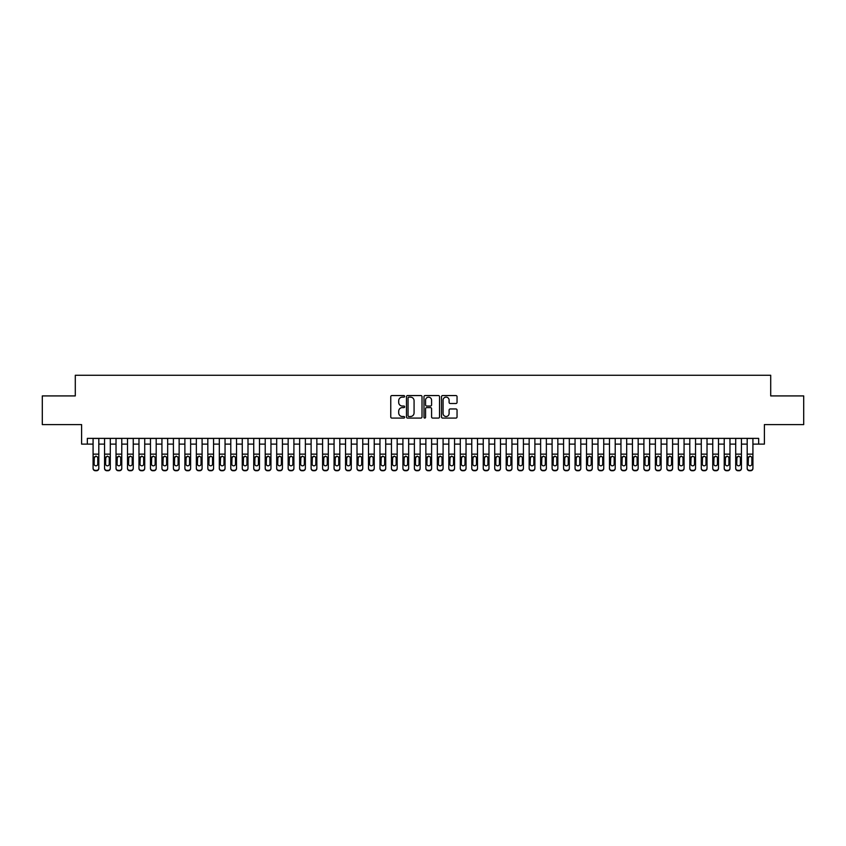 <?xml version="1.0" encoding="UTF-8"?>
<svg xmlns="http://www.w3.org/2000/svg" width="846" height="846" viewBox="0 0 846 846"><rect width="100%" height="100%" fill="white"/><g stroke="black" fill="none" stroke-linecap="round" stroke-linejoin="round"><path stroke-width="1.27" d="M404.642 396.34A0.793 0.793 0 0 0 403.849 395.558L391.888 395.558A1.132 1.132 0 0 0 390.757 396.679L390.757 416.962A1.132 1.132 0 0 0 391.888 418.083L403.849 418.083A0.793 0.793 0 0 0 404.642 417.3A0.793 0.793 0 0 0 403.849 416.507L402.305 416.507A3.606 3.606 0 0 1 398.699 412.901L398.699 411.209A3.606 3.606 0 0 1 402.305 407.603L403.849 407.603A0.793 0.793 0 0 0 404.642 406.82A0.793 0.793 0 0 0 403.849 406.027L402.305 406.027A3.606 3.606 0 0 1 398.699 402.432L398.699 400.74A3.606 3.606 0 0 1 402.305 397.134L403.849 397.134A0.793 0.793 0 0 0 404.642 396.34M455.92 403.5A1.132 1.132 0 0 0 457.041 402.368L457.041 396.679A1.132 1.132 0 0 0 455.92 395.558L442.627 395.558A1.132 1.132 0 0 0 441.506 396.679L441.506 416.962A1.132 1.132 0 0 0 442.627 418.083L455.92 418.083A1.132 1.132 0 0 0 457.041 416.962L457.041 410.088A1.132 1.132 0 0 0 455.92 408.956L450.231 408.956A1.132 1.132 0 0 0 449.099 410.088L449.099 413.493A3.014 3.014 0 0 1 446.096 416.507A3.014 3.014 0 0 1 443.082 413.493L443.082 400.147A3.014 3.014 0 0 1 446.096 397.134A3.014 3.014 0 0 1 449.099 400.147L449.099 402.368A1.132 1.132 0 0 0 450.231 403.5L455.92 403.5M87.339 444.118L87.339 438.376L758.661 438.376L758.661 444.118L764.393 444.118L764.393 424.607L803.7 424.607L803.7 395.917L770.706 395.917L770.706 375.264L75.294 375.264L75.294 395.917L42.3 395.917L42.3 424.607L81.607 424.607L81.607 444.118L93.081 444.118M422.017 396.679A1.132 1.132 0 0 0 420.885 395.558L407.592 395.558A1.132 1.132 0 0 0 406.471 396.679L406.471 416.962A1.132 1.132 0 0 0 407.592 418.083L420.885 418.083A1.132 1.132 0 0 0 422.017 416.962L422.017 396.679M425.115 395.558L438.408 395.558A1.132 1.132 0 0 1 439.529 396.679L439.529 416.962A1.132 1.132 0 0 1 438.408 418.083L432.718 418.083A1.132 1.132 0 0 1 431.587 416.962L431.587 408.734A1.132 1.132 0 0 0 430.466 407.603L426.691 407.603A1.132 1.132 0 0 0 425.559 408.734L425.559 417.3A0.793 0.793 0 0 1 424.777 418.083A0.793 0.793 0 0 1 423.983 417.3L423.983 396.679A1.132 1.132 0 0 1 425.115 395.558M98.813 444.118L104.555 444.118M110.297 444.118L116.029 444.118M121.771 444.118L127.503 444.118M133.245 444.118L138.977 444.118M144.719 444.118L150.461 444.118M156.193 444.118L161.935 444.118M167.667 444.118L173.409 444.118M179.141 444.118L184.883 444.118M190.625 444.118L196.357 444.118M202.099 444.118L207.83 444.118M213.573 444.118L219.315 444.118M225.047 444.118L230.789 444.118M236.52 444.118L242.263 444.118M247.994 444.118L253.737 444.118M259.479 444.118L265.21 444.118M270.953 444.118L276.684 444.118M282.427 444.118L288.158 444.118M293.9 444.118L299.643 444.118M305.374 444.118L311.117 444.118M316.848 444.118L322.59 444.118M328.322 444.118L334.064 444.118M339.806 444.118L345.538 444.118M351.28 444.118L357.012 444.118M362.754 444.118L368.496 444.118M374.228 444.118L379.97 444.118M385.702 444.118L391.444 444.118M397.176 444.118L402.918 444.118M408.66 444.118L414.392 444.118M420.134 444.118L425.866 444.118M431.608 444.118L437.34 444.118M443.082 444.118L448.824 444.118M454.556 444.118L460.298 444.118M466.03 444.118L471.772 444.118M477.504 444.118L483.246 444.118M488.988 444.118L494.72 444.118M500.462 444.118L506.194 444.118M511.936 444.118L517.678 444.118M523.41 444.118L529.152 444.118M534.884 444.118L540.626 444.118M546.357 444.118L552.1 444.118M557.842 444.118L563.573 444.118M569.316 444.118L575.047 444.118M580.79 444.118L586.521 444.118M592.263 444.118L598.006 444.118M603.737 444.118L609.48 444.118M615.211 444.118L620.953 444.118M626.685 444.118L632.427 444.118M638.17 444.118L643.901 444.118M649.643 444.118L655.375 444.118M661.117 444.118L666.86 444.118M672.591 444.118L678.333 444.118M684.065 444.118L689.807 444.118M695.539 444.118L701.281 444.118M707.023 444.118L712.755 444.118M718.497 444.118L724.229 444.118M729.971 444.118L735.703 444.118M741.445 444.118L747.187 444.118M752.919 444.118L758.661 444.118M408.84 397.134A0.793 0.793 0 0 0 408.047 397.916L408.047 415.714A0.793 0.793 0 0 0 408.84 416.507L410.469 416.507A3.606 3.606 0 0 0 414.075 412.901L414.075 400.74A3.606 3.606 0 0 0 410.469 397.134L408.84 397.134M431.587 400.2A3.014 3.014 0 0 0 428.573 397.186A3.014 3.014 0 0 0 425.559 400.2L425.559 404.906A1.132 1.132 0 0 0 426.691 406.027L430.466 406.027A1.132 1.132 0 0 0 431.587 404.906L431.587 400.2M93.081 457.475L93.081 468.102A2.295 2.274 -0 0 0 95.376 470.376L96.518 470.376A2.295 2.274 -0 0 0 98.813 468.102L98.813 468.462A2.295 2.274 180 0 1 96.518 470.736L96.518 470.376M97.787 463.999L97.787 457.961L97.787 463.999A1.84 1.819 180 0 1 95.947 465.829A1.84 1.819 180 0 0 97.787 463.999M94.107 464.359L94.107 463.999A1.84 1.819 180 0 0 95.947 465.829M94.107 463.999L94.318 457.115L95.947 456.11L97.576 457.115L95.947 456.11L94.107 457.813M98.813 438.376L98.813 468.102M93.081 438.376L93.081 468.462A2.295 2.274 180 0 0 95.376 470.736L96.518 470.736M98.813 457.115L97.576 457.115L97.787 457.961M104.555 457.475L104.555 468.102A2.295 2.274 0 0 0 106.85 470.376L108.002 470.376A2.295 2.274 0 0 0 110.297 468.102L110.297 468.462A2.295 2.274 180 0 1 108.002 470.736L108.002 470.376M109.261 463.999L109.261 457.961L109.261 463.999A1.84 1.819 180 0 1 107.421 465.829A1.84 1.819 180 0 0 109.261 463.999M105.591 464.359L105.591 463.999A1.84 1.819 180 0 0 107.421 465.829M105.591 463.999L105.792 457.115L107.421 456.11L109.06 457.115L107.421 456.11L105.591 457.813M116.029 457.475L116.029 468.102A2.295 2.274 0 0 0 118.324 470.376L119.476 470.376A2.295 2.274 0 0 0 121.771 468.102L121.771 468.462A2.295 2.274 180 0 1 119.476 470.736L119.476 470.376M120.735 463.999L120.735 457.961L120.735 463.999A1.84 1.819 180 0 1 118.895 465.829A1.84 1.819 180 0 0 120.735 463.999M117.065 464.359L117.065 463.999A1.84 1.819 180 0 0 118.895 465.829M117.065 463.999L117.266 457.115L118.895 456.11L120.534 457.115L118.895 456.11L117.065 457.813M127.503 457.475L127.503 468.102A2.295 2.274 0 0 0 129.798 470.376L130.95 470.376A2.295 2.274 0 0 0 133.245 468.102L133.245 468.462A2.295 2.274 180 0 1 130.95 470.736L130.95 470.376M132.209 463.999L132.209 457.961L132.209 463.999A1.84 1.819 180 0 1 130.379 465.829A1.84 1.819 180 0 0 132.209 463.999M128.539 464.359L128.539 463.999A1.84 1.819 180 0 0 130.379 465.829M128.539 463.999L128.74 457.115L130.379 456.11L132.008 457.115L130.379 456.11L128.539 457.813M138.977 457.475L138.977 468.102A2.295 2.274 0 0 0 141.271 470.376L142.424 470.376A2.295 2.274 0 0 0 144.719 468.102L144.719 468.462A2.295 2.274 180 0 1 142.424 470.736L142.424 470.376M143.683 463.999L143.683 457.961L143.683 463.999A1.84 1.819 180 0 1 141.853 465.829A1.84 1.819 180 0 0 143.683 463.999M140.013 464.359L140.013 463.999A1.84 1.819 180 0 0 141.853 465.829M140.013 463.999L140.214 457.115L141.853 456.11L143.482 457.115L141.853 456.11L140.013 457.813M110.297 438.376L110.297 468.462M104.555 438.376L104.555 468.462A2.295 2.274 180 0 0 106.85 470.736L108.002 470.736M110.297 457.115L109.06 457.115L109.261 457.961M121.771 438.376L121.771 468.462M116.029 438.376L116.029 468.462A2.295 2.274 180 0 0 118.324 470.736L119.476 470.736M121.771 457.115L120.534 457.115L120.735 457.961M133.245 438.376L133.245 468.462M127.503 438.376L127.503 468.462A2.295 2.274 180 0 0 129.798 470.736L130.95 470.736M133.245 457.115L132.008 457.115L132.209 457.961M144.719 438.376L144.719 468.462M138.977 438.376L138.977 468.462A2.295 2.274 180 0 0 141.271 470.736L142.424 470.736M144.719 457.115L143.482 457.115L143.683 457.961M150.461 457.475L150.461 468.102A2.295 2.274 0 0 0 152.756 470.376L153.898 470.376A2.295 2.274 0 0 0 156.193 468.102L156.193 468.462A2.295 2.274 180 0 1 153.898 470.736L153.898 470.376M155.156 463.999L155.156 457.961L155.156 463.999A1.84 1.819 180 0 1 153.327 465.829A1.84 1.819 180 0 0 155.156 463.999M151.487 464.359L151.487 463.999A1.84 1.819 180 0 0 153.327 465.829M151.487 463.999L151.688 457.115L153.327 456.11L154.955 457.115L153.327 456.11L151.487 457.813M156.193 438.376L156.193 468.462M150.461 438.376L150.461 468.462A2.295 2.274 180 0 0 152.756 470.736L153.898 470.736M156.193 457.115L154.955 457.115L155.156 457.961M161.935 457.475L161.935 468.102A2.295 2.274 0 0 0 164.23 470.376L165.372 470.376A2.295 2.274 0 0 0 167.667 468.102L167.667 468.462A2.295 2.274 180 0 1 165.372 470.736L165.372 470.376M166.641 463.999L166.641 457.961L166.641 463.999A1.84 1.819 180 0 1 164.801 465.829A1.84 1.819 180 0 0 166.641 463.999M162.961 464.359L162.961 463.999A1.84 1.819 180 0 0 164.801 465.829M162.961 463.999L163.172 457.115L164.801 456.11L166.429 457.115L164.801 456.11L162.961 457.813M167.667 438.376L167.667 468.462M161.935 438.376L161.935 468.462A2.295 2.274 180 0 0 164.23 470.736L165.372 470.736M167.667 457.115L166.429 457.115L166.641 457.961M173.409 457.475L173.409 468.102A2.295 2.274 0 0 0 175.704 470.376L176.846 470.376A2.295 2.274 0 0 0 179.141 468.102L179.141 468.462A2.295 2.274 180 0 1 176.846 470.736L176.846 470.376M178.115 463.999L178.115 457.961L178.115 463.999A1.84 1.819 180 0 1 176.275 465.829A1.84 1.819 180 0 0 178.115 463.999M174.445 464.359L174.445 463.999A1.84 1.819 180 0 0 176.275 465.829M174.445 463.999L174.646 457.115L176.275 456.11L177.914 457.115L176.275 456.11L174.445 457.813M179.141 438.376L179.141 468.462M173.409 438.376L173.409 468.462A2.295 2.274 180 0 0 175.704 470.736L176.846 470.736M179.141 457.115L177.914 457.115L178.115 457.961M184.883 457.475L184.883 468.102A2.295 2.274 0 0 0 187.178 470.376L188.33 470.376A2.295 2.274 0 0 0 190.625 468.102L190.625 468.462A2.295 2.274 180 0 1 188.33 470.736L188.33 470.376M189.589 463.999L189.589 457.961L189.589 463.999A1.84 1.819 180 0 1 187.749 465.829A1.84 1.819 180 0 0 189.589 463.999M185.919 464.359L185.919 463.999A1.84 1.819 180 0 0 187.749 465.829M185.919 463.999L186.12 457.115L187.749 456.11L189.388 457.115L187.749 456.11L185.919 457.813M190.625 438.376L190.625 468.462M184.883 438.376L184.883 468.462A2.295 2.274 180 0 0 187.178 470.736L188.33 470.736M190.625 457.115L189.388 457.115L189.589 457.961M196.357 457.475L196.357 468.102A2.295 2.274 0 0 0 198.651 470.376L199.804 470.376A2.295 2.274 0 0 0 202.099 468.102L202.099 468.462A2.295 2.274 180 0 1 199.804 470.736L199.804 470.376M201.062 463.999L201.062 457.961L201.062 463.999A1.84 1.819 180 0 1 199.222 465.829A1.84 1.819 180 0 0 201.062 463.999M197.393 464.359L197.393 463.999A1.84 1.819 180 0 0 199.222 465.829M197.393 463.999L197.594 457.115L199.222 456.11L200.862 457.115L199.222 456.11L197.393 457.813M207.83 457.475L207.83 468.102A2.295 2.274 0 0 0 210.125 470.376L211.278 470.376A2.295 2.274 0 0 0 213.573 468.102L213.573 468.462A2.295 2.274 180 0 1 211.278 470.736L211.278 470.376M212.536 463.999L212.536 457.961L212.536 463.999A1.84 1.819 180 0 1 210.707 465.829A1.84 1.819 180 0 0 212.536 463.999M208.867 464.359L208.867 463.999A1.84 1.819 180 0 0 210.707 465.829M208.867 463.999L209.068 457.115L210.707 456.11L212.335 457.115L210.707 456.11L208.867 457.813M219.315 457.475L219.315 468.102A2.295 2.274 0 0 0 221.61 470.376L222.752 470.376A2.295 2.274 0 0 0 225.047 468.102L225.047 468.462A2.295 2.274 180 0 1 222.752 470.736L222.752 470.376M224.01 463.999L224.01 457.961L224.01 463.999A1.84 1.819 180 0 1 222.181 465.829A1.84 1.819 180 0 0 224.01 463.999M220.341 464.359L220.341 463.999A1.84 1.819 180 0 0 222.181 465.829M220.341 463.999L220.542 457.115L222.181 456.11L223.809 457.115L222.181 456.11L220.341 457.813M230.789 457.475L230.789 468.102A2.295 2.274 0 0 0 233.084 470.376L234.226 470.376A2.295 2.274 0 0 0 236.52 468.102L236.52 468.462A2.295 2.274 180 0 1 234.226 470.736L234.226 470.376M235.495 463.999L235.495 457.961L235.495 463.999A1.84 1.819 180 0 1 233.655 465.829A1.84 1.819 180 0 0 235.495 463.999M231.815 464.359L231.815 463.999A1.84 1.819 180 0 0 233.655 465.829M231.815 463.999L232.026 457.115L233.655 456.11L235.283 457.115L233.655 456.11L231.815 457.813M242.263 457.475L242.263 468.102A2.295 2.274 0 0 0 244.557 470.376L245.7 470.376A2.295 2.274 0 0 0 247.994 468.102L247.994 468.462A2.295 2.274 180 0 1 245.7 470.736L245.7 470.376M246.969 463.999L246.969 457.961L246.969 463.999A1.84 1.819 180 0 1 245.129 465.829A1.84 1.819 180 0 0 246.969 463.999M243.288 464.359L243.288 463.999A1.84 1.819 180 0 0 245.129 465.829M243.288 463.999L243.5 457.115L245.129 456.11L246.768 457.115L245.129 456.11L243.288 457.813M253.737 457.475L253.737 468.102A2.295 2.274 0 0 0 256.031 470.376L257.184 470.376A2.295 2.274 0 0 0 259.479 468.102L259.479 468.462A2.295 2.274 180 0 1 257.184 470.736L257.184 470.376M258.442 463.999L258.442 457.961L258.442 463.999A1.84 1.819 180 0 1 256.602 465.829A1.84 1.819 180 0 0 258.442 463.999M254.773 464.359L254.773 463.999A1.84 1.819 180 0 0 256.602 465.829M254.773 463.999L254.974 457.115L256.602 456.11L258.242 457.115L256.602 456.11L254.773 457.813M265.21 457.475L265.21 468.102A2.295 2.274 0 0 0 267.505 470.376L268.658 470.376A2.295 2.274 0 0 0 270.953 468.102L270.953 468.462A2.295 2.274 180 0 1 268.658 470.736L268.658 470.376M269.916 463.999L269.916 457.961L269.916 463.999A1.84 1.819 180 0 1 268.076 465.829A1.84 1.819 180 0 0 269.916 463.999M266.247 464.359L266.247 463.999A1.84 1.819 180 0 0 268.076 465.829M266.247 463.999L266.448 457.115L268.076 456.11L269.715 457.115L268.076 456.11L266.247 457.813M276.684 457.475L276.684 468.102A2.295 2.274 0 0 0 278.979 470.376L280.132 470.376A2.295 2.274 0 0 0 282.427 468.102L282.427 468.462A2.295 2.274 180 0 1 280.132 470.736L280.132 470.376M281.39 463.999L281.39 457.961L281.39 463.999A1.84 1.819 180 0 1 279.561 465.829A1.84 1.819 180 0 0 281.39 463.999M277.721 464.359L277.721 463.999A1.84 1.819 180 0 0 279.561 465.829M277.721 463.999L277.922 457.115L279.561 456.11L281.189 457.115L279.561 456.11L277.721 457.813M288.158 457.475L288.158 468.102A2.295 2.274 0 0 0 290.453 470.376L291.606 470.376A2.295 2.274 0 0 0 293.9 468.102L293.9 468.462A2.295 2.274 180 0 1 291.606 470.736L291.606 470.376M292.864 463.999L292.864 457.961L292.864 463.999A1.84 1.819 180 0 1 291.035 465.829A1.84 1.819 180 0 0 292.864 463.999M289.195 464.359L289.195 463.999A1.84 1.819 180 0 0 291.035 465.829M289.195 463.999L289.395 457.115L291.035 456.11L292.663 457.115L291.035 456.11L289.195 457.813M299.643 457.475L299.643 468.102A2.295 2.274 0 0 0 301.937 470.376L303.08 470.376A2.295 2.274 0 0 0 305.374 468.102L305.374 468.462A2.295 2.274 180 0 1 303.08 470.736L303.08 470.376M304.349 463.999L304.349 457.961L304.349 463.999A1.84 1.819 180 0 1 302.508 465.829A1.84 1.819 180 0 0 304.349 463.999M300.668 464.359L300.668 463.999A1.84 1.819 180 0 0 302.508 465.829M300.668 463.999L300.869 457.115L302.508 456.11L304.137 457.115L302.508 456.11L300.668 457.813M311.117 457.475L311.117 468.102A2.295 2.274 0 0 0 313.411 470.376L314.553 470.376A2.295 2.274 0 0 0 316.848 468.102L316.848 468.462A2.295 2.274 180 0 1 314.553 470.736L314.553 470.376M315.822 463.999L315.822 457.961L315.822 463.999A1.84 1.819 180 0 1 313.982 465.829A1.84 1.819 180 0 0 315.822 463.999M312.142 464.359L312.142 463.999A1.84 1.819 180 0 0 313.982 465.829M312.142 463.999L312.354 457.115L313.982 456.11L315.611 457.115L313.982 456.11L312.142 457.813M322.59 457.475L322.59 468.102A2.295 2.274 0 0 0 324.885 470.376L326.027 470.376A2.295 2.274 0 0 0 328.322 468.102L328.322 468.462A2.295 2.274 180 0 1 326.027 470.736L326.027 470.376M327.296 463.999L327.296 457.961L327.296 463.999A1.84 1.819 180 0 1 325.456 465.829A1.84 1.819 180 0 0 327.296 463.999M323.627 464.359L323.627 463.999A1.84 1.819 180 0 0 325.456 465.829M323.627 463.999L323.828 457.115L325.456 456.11L327.095 457.115L325.456 456.11L323.627 457.813M202.099 438.376L202.099 468.462M196.357 438.376L196.357 468.462A2.295 2.274 180 0 0 198.651 470.736L199.804 470.736M202.099 457.115L200.862 457.115L201.062 457.961M213.573 438.376L213.573 468.462M207.83 438.376L207.83 468.462A2.295 2.274 180 0 0 210.125 470.736L211.278 470.736M213.573 457.115L212.335 457.115L212.536 457.961M225.047 438.376L225.047 468.462M219.315 438.376L219.315 468.462A2.295 2.274 180 0 0 221.61 470.736L222.752 470.736M225.047 457.115L223.809 457.115L224.01 457.961M236.52 438.376L236.52 468.462M230.789 438.376L230.789 468.462A2.295 2.274 180 0 0 233.084 470.736L234.226 470.736M236.52 457.115L235.283 457.115L235.495 457.961M247.994 438.376L247.994 468.462M242.263 438.376L242.263 468.462A2.295 2.274 180 0 0 244.557 470.736L245.7 470.736M247.994 457.115L246.768 457.115L246.969 457.961M259.479 438.376L259.479 468.462M253.737 438.376L253.737 468.462A2.295 2.274 180 0 0 256.031 470.736L257.184 470.736M259.479 457.115L258.242 457.115L258.442 457.961M270.953 438.376L270.953 468.462M265.21 438.376L265.21 468.462A2.295 2.274 180 0 0 267.505 470.736L268.658 470.736M270.953 457.115L269.715 457.115L269.916 457.961M282.427 438.376L282.427 468.462M276.684 438.376L276.684 468.462A2.295 2.274 180 0 0 278.979 470.736L280.132 470.736M282.427 457.115L281.189 457.115L281.39 457.961M293.9 438.376L293.9 468.462M288.158 438.376L288.158 468.462A2.295 2.274 180 0 0 290.453 470.736L291.606 470.736M293.9 457.115L292.663 457.115L292.864 457.961M305.374 438.376L305.374 468.462M299.643 438.376L299.643 468.462A2.295 2.274 180 0 0 301.937 470.736L303.08 470.736M305.374 457.115L304.137 457.115L304.349 457.961M316.848 438.376L316.848 468.462M311.117 438.376L311.117 468.462A2.295 2.274 180 0 0 313.411 470.736L314.553 470.736M316.848 457.115L315.611 457.115L315.822 457.961M328.322 438.376L328.322 468.462M322.59 438.376L322.59 468.462A2.295 2.274 180 0 0 324.885 470.736L326.027 470.736M328.322 457.115L327.095 457.115L327.296 457.961M334.064 457.475L334.064 468.102A2.295 2.274 0 0 0 336.359 470.376L337.512 470.376A2.295 2.274 0 0 0 339.806 468.102L339.806 468.462A2.295 2.274 180 0 1 337.512 470.736L337.512 470.376M338.77 463.999L338.77 457.961L338.77 463.999A1.84 1.819 180 0 1 336.93 465.829A1.84 1.819 180 0 0 338.77 463.999M335.101 464.359L335.101 463.999A1.84 1.819 180 0 0 336.93 465.829M335.101 463.999L335.302 457.115L336.93 456.11L338.569 457.115L336.93 456.11L335.101 457.813M345.538 457.475L345.538 468.102A2.295 2.274 0 0 0 347.833 470.376L348.986 470.376A2.295 2.274 0 0 0 351.28 468.102L351.28 468.462A2.295 2.274 180 0 1 348.986 470.736L348.986 470.376M350.244 463.999L350.244 457.961L350.244 463.999A1.84 1.819 180 0 1 348.404 465.829A1.84 1.819 180 0 0 350.244 463.999M346.574 464.359L346.574 463.999A1.84 1.819 180 0 0 348.404 465.829M346.574 463.999L346.775 457.115L348.404 456.11L350.043 457.115L348.404 456.11L346.574 457.813M357.012 457.475L357.012 468.102A2.295 2.274 0 0 0 359.307 470.376L360.459 470.376A2.295 2.274 0 0 0 362.754 468.102L362.754 468.462A2.295 2.274 180 0 1 360.459 470.736L360.459 470.376M361.718 463.999L361.718 457.961L361.718 463.999A1.84 1.819 180 0 1 359.888 465.829A1.84 1.819 180 0 0 361.718 463.999M358.048 464.359L358.048 463.999A1.84 1.819 180 0 0 359.888 465.829M358.048 463.999L358.249 457.115L359.888 456.11L361.517 457.115L359.888 456.11L358.048 457.813M368.496 457.475L368.496 468.102A2.295 2.274 0 0 0 370.791 470.376L371.933 470.376A2.295 2.274 0 0 0 374.228 468.102L374.228 468.462A2.295 2.274 180 0 1 371.933 470.736L371.933 470.376M373.192 463.999L373.192 457.961L373.192 463.999A1.84 1.819 180 0 1 371.362 465.829A1.84 1.819 180 0 0 373.192 463.999M369.522 464.359L369.522 463.999A1.84 1.819 180 0 0 371.362 465.829M369.522 463.999L369.723 457.115L371.362 456.11L372.991 457.115L371.362 456.11L369.522 457.813M339.806 438.376L339.806 468.462M334.064 438.376L334.064 468.462A2.295 2.274 180 0 0 336.359 470.736L337.512 470.736M339.806 457.115L338.569 457.115L338.77 457.961M351.28 438.376L351.28 468.462M345.538 438.376L345.538 468.462A2.295 2.274 180 0 0 347.833 470.736L348.986 470.736M351.28 457.115L350.043 457.115L350.244 457.961M362.754 438.376L362.754 468.462M357.012 438.376L357.012 468.462A2.295 2.274 180 0 0 359.307 470.736L360.459 470.736M362.754 457.115L361.517 457.115L361.718 457.961M374.228 438.376L374.228 468.462M368.496 438.376L368.496 468.462A2.295 2.274 180 0 0 370.791 470.736L371.933 470.736M374.228 457.115L372.991 457.115L373.192 457.961M379.97 457.475L379.97 468.102A2.295 2.274 0 0 0 382.265 470.376L383.407 470.376A2.295 2.274 0 0 0 385.702 468.102L385.702 468.462A2.295 2.274 180 0 1 383.407 470.736L383.407 470.376M384.676 463.999L384.676 457.961L384.676 463.999A1.84 1.819 180 0 1 382.836 465.829A1.84 1.819 180 0 0 384.676 463.999M380.996 464.359L380.996 463.999A1.84 1.819 180 0 0 382.836 465.829M380.996 463.999L381.208 457.115L382.836 456.11L384.465 457.115L382.836 456.11L380.996 457.813M385.702 438.376L385.702 468.462M379.97 438.376L379.97 468.462A2.295 2.274 180 0 0 382.265 470.736L383.407 470.736M385.702 457.115L384.465 457.115L384.676 457.961M391.444 457.475L391.444 468.102A2.295 2.274 0 0 0 393.739 470.376L394.881 470.376A2.295 2.274 0 0 0 397.176 468.102L397.176 468.462A2.295 2.274 180 0 1 394.881 470.736L394.881 470.376M396.15 463.999L396.15 457.961L396.15 463.999A1.84 1.819 180 0 1 394.31 465.829A1.84 1.819 180 0 0 396.15 463.999M392.47 464.359L392.47 463.999A1.84 1.819 180 0 0 394.31 465.829M392.47 463.999L392.681 457.115L394.31 456.11L395.949 457.115L394.31 456.11L392.47 457.813M397.176 438.376L397.176 468.462M391.444 438.376L391.444 468.462A2.295 2.274 180 0 0 393.739 470.736L394.881 470.736M397.176 457.115L395.949 457.115L396.15 457.961M402.918 457.475L402.918 468.102A2.295 2.274 0 0 0 405.213 470.376L406.366 470.376A2.295 2.274 0 0 0 408.66 468.102L408.66 468.462A2.295 2.274 180 0 1 406.366 470.736L406.366 470.376M407.624 463.999L407.624 457.961L407.624 463.999A1.84 1.819 180 0 1 405.784 465.829A1.84 1.819 180 0 0 407.624 463.999M403.954 464.359L403.954 463.999A1.84 1.819 180 0 0 405.784 465.829M403.954 463.999L404.155 457.115L405.784 456.11L407.423 457.115L405.784 456.11L403.954 457.813M408.66 438.376L408.66 468.462M402.918 438.376L402.918 468.462A2.295 2.274 180 0 0 405.213 470.736L406.366 470.736M408.66 457.115L407.423 457.115L407.624 457.961M414.392 457.475L414.392 468.102A2.295 2.274 0 0 0 416.687 470.376L417.839 470.376A2.295 2.274 0 0 0 420.134 468.102L420.134 468.462A2.295 2.274 180 0 1 417.839 470.736L417.839 470.376M419.098 463.999L419.098 457.961L419.098 463.999A1.84 1.819 180 0 1 417.258 465.829A1.84 1.819 180 0 0 419.098 463.999M415.428 464.359L415.428 463.999A1.84 1.819 180 0 0 417.258 465.829M415.428 463.999L415.629 457.115L417.258 456.11L418.897 457.115L417.258 456.11L415.428 457.813M420.134 438.376L420.134 468.462M414.392 438.376L414.392 468.462A2.295 2.274 180 0 0 416.687 470.736L417.839 470.736M420.134 457.115L418.897 457.115L419.098 457.961M425.866 457.475L425.866 468.102A2.295 2.274 0 0 0 428.161 470.376L429.313 470.376A2.295 2.274 0 0 0 431.608 468.102L431.608 468.462A2.295 2.274 180 0 1 429.313 470.736L429.313 470.376M430.572 463.999L430.572 457.961L430.572 463.999A1.84 1.819 180 0 1 428.742 465.829A1.84 1.819 180 0 0 430.572 463.999M426.902 464.359L426.902 463.999A1.84 1.819 180 0 0 428.742 465.829M426.902 463.999L427.103 457.115L428.742 456.11L430.371 457.115L428.742 456.11L426.902 457.813M431.608 438.376L431.608 468.462M425.866 438.376L425.866 468.462A2.295 2.274 180 0 0 428.161 470.736L429.313 470.736M431.608 457.115L430.371 457.115L430.572 457.961M437.34 457.475L437.34 468.102A2.295 2.274 0 0 0 439.634 470.376L440.787 470.376A2.295 2.274 0 0 0 443.082 468.102L443.082 468.462A2.295 2.274 180 0 1 440.787 470.736L440.787 470.376M442.046 463.999L442.046 457.961L442.046 463.999A1.84 1.819 180 0 1 440.216 465.829A1.84 1.819 180 0 0 442.046 463.999M438.376 464.359L438.376 463.999A1.84 1.819 180 0 0 440.216 465.829M438.376 463.999L438.577 457.115L440.216 456.11L441.845 457.115L440.216 456.11L438.376 457.813M443.082 438.376L443.082 468.462M437.34 438.376L437.34 468.462A2.295 2.274 180 0 0 439.634 470.736L440.787 470.736M443.082 457.115L441.845 457.115L442.046 457.961M448.824 457.475L448.824 468.102A2.295 2.274 0 0 0 451.119 470.376L452.261 470.376A2.295 2.274 0 0 0 454.556 468.102L454.556 468.462A2.295 2.274 180 0 1 452.261 470.736L452.261 470.376M453.53 463.999L453.53 457.961L453.53 463.999A1.84 1.819 180 0 1 451.69 465.829A1.84 1.819 180 0 0 453.53 463.999M449.85 464.359L449.85 463.999A1.84 1.819 180 0 0 451.69 465.829M449.85 463.999L450.051 457.115L451.69 456.11L453.319 457.115L451.69 456.11L449.85 457.813M454.556 438.376L454.556 468.462M448.824 438.376L448.824 468.462A2.295 2.274 180 0 0 451.119 470.736L452.261 470.736M454.556 457.115L453.319 457.115L453.53 457.961M460.298 457.475L460.298 468.102A2.295 2.274 0 0 0 462.593 470.376L463.735 470.376A2.295 2.274 0 0 0 466.03 468.102L466.03 468.462A2.295 2.274 180 0 1 463.735 470.736L463.735 470.376M465.004 463.999L465.004 457.961L465.004 463.999A1.84 1.819 180 0 1 463.164 465.829A1.84 1.819 180 0 0 465.004 463.999M461.324 464.359L461.324 463.999A1.84 1.819 180 0 0 463.164 465.829M461.324 463.999L461.535 457.115L463.164 456.11L464.792 457.115L463.164 456.11L461.324 457.813M466.03 438.376L466.03 468.462M460.298 438.376L460.298 468.462A2.295 2.274 180 0 0 462.593 470.736L463.735 470.736M466.03 457.115L464.792 457.115L465.004 457.961M471.772 457.475L471.772 468.102A2.295 2.274 0 0 0 474.067 470.376L475.209 470.376A2.295 2.274 0 0 0 477.504 468.102L477.504 468.462A2.295 2.274 180 0 1 475.209 470.736L475.209 470.376M476.478 463.999L476.478 457.961L476.478 463.999A1.84 1.819 180 0 1 474.638 465.829A1.84 1.819 180 0 0 476.478 463.999M472.808 464.359L472.808 463.999A1.84 1.819 180 0 0 474.638 465.829M472.808 463.999L473.009 457.115L474.638 456.11L476.277 457.115L474.638 456.11L472.808 457.813M477.504 438.376L477.504 468.462M471.772 438.376L471.772 468.462A2.295 2.274 180 0 0 474.067 470.736L475.209 470.736M477.504 457.115L476.277 457.115L476.478 457.961M483.246 457.475L483.246 468.102A2.295 2.274 0 0 0 485.541 470.376L486.693 470.376A2.295 2.274 0 0 0 488.988 468.102L488.988 468.462A2.295 2.274 180 0 1 486.693 470.736L486.693 470.376M487.952 463.999L487.952 457.961L487.952 463.999A1.84 1.819 180 0 1 486.112 465.829A1.84 1.819 180 0 0 487.952 463.999M484.282 464.359L484.282 463.999A1.84 1.819 180 0 0 486.112 465.829M484.282 463.999L484.483 457.115L486.112 456.11L487.751 457.115L486.112 456.11L484.282 457.813M488.988 438.376L488.988 468.462M483.246 438.376L483.246 468.462A2.295 2.274 180 0 0 485.541 470.736L486.693 470.736M488.988 457.115L487.751 457.115L487.952 457.961M494.72 457.475L494.72 468.102A2.295 2.274 0 0 0 497.014 470.376L498.167 470.376A2.295 2.274 0 0 0 500.462 468.102L500.462 468.462A2.295 2.274 180 0 1 498.167 470.736L498.167 470.376M499.426 463.999L499.426 457.961L499.426 463.999A1.84 1.819 180 0 1 497.596 465.829A1.84 1.819 180 0 0 499.426 463.999M495.756 464.359L495.756 463.999A1.84 1.819 180 0 0 497.596 465.829M495.756 463.999L495.957 457.115L497.596 456.11L499.225 457.115L497.596 456.11L495.756 457.813M500.462 438.376L500.462 468.462M494.72 438.376L494.72 468.462A2.295 2.274 180 0 0 497.014 470.736L498.167 470.736M500.462 457.115L499.225 457.115L499.426 457.961M506.194 457.475L506.194 468.102A2.295 2.274 0 0 0 508.488 470.376L509.641 470.376A2.295 2.274 0 0 0 511.936 468.102L511.936 468.462A2.295 2.274 180 0 1 509.641 470.736L509.641 470.376M510.899 463.999L510.899 457.961L510.899 463.999A1.84 1.819 180 0 1 509.07 465.829A1.84 1.819 180 0 0 510.899 463.999M507.23 464.359L507.23 463.999A1.84 1.819 180 0 0 509.07 465.829M507.23 463.999L507.431 457.115L509.07 456.11L510.698 457.115L509.07 456.11L507.23 457.813M511.936 438.376L511.936 468.462M506.194 438.376L506.194 468.462A2.295 2.274 180 0 0 508.488 470.736L509.641 470.736M511.936 457.115L510.698 457.115L510.899 457.961M517.678 457.475L517.678 468.102A2.295 2.274 0 0 0 519.973 470.376L521.115 470.376A2.295 2.274 0 0 0 523.41 468.102L523.41 468.462A2.295 2.274 180 0 1 521.115 470.736L521.115 470.376M522.373 463.999L522.373 457.961L522.373 463.999A1.84 1.819 180 0 1 520.544 465.829A1.84 1.819 180 0 0 522.373 463.999M518.704 464.359L518.704 463.999A1.84 1.819 180 0 0 520.544 465.829M518.704 463.999L518.905 457.115L520.544 456.11L522.172 457.115L520.544 456.11L518.704 457.813M523.41 438.376L523.41 468.462M517.678 438.376L517.678 468.462A2.295 2.274 180 0 0 519.973 470.736L521.115 470.736M523.41 457.115L522.172 457.115L522.373 457.961M529.152 457.475L529.152 468.102A2.295 2.274 0 0 0 531.447 470.376L532.589 470.376A2.295 2.274 0 0 0 534.884 468.102L534.884 468.462A2.295 2.274 180 0 1 532.589 470.736L532.589 470.376M533.858 463.999L533.858 457.961L533.858 463.999A1.84 1.819 180 0 1 532.018 465.829A1.84 1.819 180 0 0 533.858 463.999M530.178 464.359L530.178 463.999A1.84 1.819 180 0 0 532.018 465.829M530.178 463.999L530.389 457.115L532.018 456.11L533.646 457.115L532.018 456.11L530.178 457.813M534.884 438.376L534.884 468.462M529.152 438.376L529.152 468.462A2.295 2.274 180 0 0 531.447 470.736L532.589 470.736M534.884 457.115L533.646 457.115L533.858 457.961M540.626 457.475L540.626 468.102A2.295 2.274 0 0 0 542.921 470.376L544.063 470.376A2.295 2.274 0 0 0 546.357 468.102L546.357 468.462A2.295 2.274 180 0 1 544.063 470.736L544.063 470.376M545.332 463.999L545.332 457.961L545.332 463.999A1.84 1.819 180 0 1 543.492 465.829A1.84 1.819 180 0 0 545.332 463.999M541.652 464.359L541.652 463.999A1.84 1.819 180 0 0 543.492 465.829M541.652 463.999L541.863 457.115L543.492 456.11L545.131 457.115L543.492 456.11L541.652 457.813M546.357 438.376L546.357 468.462M540.626 438.376L540.626 468.462A2.295 2.274 180 0 0 542.921 470.736L544.063 470.736M546.357 457.115L545.131 457.115L545.332 457.961M552.1 457.475L552.1 468.102A2.295 2.274 0 0 0 554.394 470.376L555.547 470.376A2.295 2.274 0 0 0 557.842 468.102L557.842 468.462A2.295 2.274 180 0 1 555.547 470.736L555.547 470.376M556.805 463.999L556.805 457.961L556.805 463.999A1.84 1.819 180 0 1 554.965 465.829A1.84 1.819 180 0 0 556.805 463.999M553.136 464.359L553.136 463.999A1.84 1.819 180 0 0 554.965 465.829M553.136 463.999L553.337 457.115L554.965 456.11L556.605 457.115L554.965 456.11L553.136 457.813M557.842 438.376L557.842 468.462M552.1 438.376L552.1 468.462A2.295 2.274 180 0 0 554.394 470.736L555.547 470.736M557.842 457.115L556.605 457.115L556.805 457.961M563.573 457.475L563.573 468.102A2.295 2.274 0 0 0 565.868 470.376L567.021 470.376A2.295 2.274 0 0 0 569.316 468.102L569.316 468.462A2.295 2.274 180 0 1 567.021 470.736L567.021 470.376M568.279 463.999L568.279 457.961L568.279 463.999A1.84 1.819 180 0 1 566.439 465.829A1.84 1.819 180 0 0 568.279 463.999M564.61 464.359L564.61 463.999A1.84 1.819 180 0 0 566.439 465.829M564.61 463.999L564.811 457.115L566.439 456.11L568.078 457.115L566.439 456.11L564.61 457.813M569.316 438.376L569.316 468.462M563.573 438.376L563.573 468.462A2.295 2.274 180 0 0 565.868 470.736L567.021 470.736M569.316 457.115L568.078 457.115L568.279 457.961M575.047 457.475L575.047 468.102A2.295 2.274 0 0 0 577.342 470.376L578.495 470.376A2.295 2.274 0 0 0 580.79 468.102L580.79 468.462A2.295 2.274 180 0 1 578.495 470.736L578.495 470.376M579.753 463.999L579.753 457.961L579.753 463.999A1.84 1.819 180 0 1 577.924 465.829A1.84 1.819 180 0 0 579.753 463.999M576.084 464.359L576.084 463.999A1.84 1.819 180 0 0 577.924 465.829M576.084 463.999L576.285 457.115L577.924 456.11L579.552 457.115L577.924 456.11L576.084 457.813M580.79 438.376L580.79 468.462M575.047 438.376L575.047 468.462A2.295 2.274 180 0 0 577.342 470.736L578.495 470.736M580.79 457.115L579.552 457.115L579.753 457.961M586.521 457.475L586.521 468.102A2.295 2.274 0 0 0 588.816 470.376L589.969 470.376A2.295 2.274 0 0 0 592.263 468.102L592.263 468.462A2.295 2.274 180 0 1 589.969 470.736L589.969 470.376M591.227 463.999L591.227 457.961L591.227 463.999A1.84 1.819 180 0 1 589.398 465.829A1.84 1.819 180 0 0 591.227 463.999M587.558 464.359L587.558 463.999A1.84 1.819 180 0 0 589.398 465.829M587.558 463.999L587.759 457.115L589.398 456.11L591.026 457.115L589.398 456.11L587.558 457.813M592.263 438.376L592.263 468.462M586.521 438.376L586.521 468.462A2.295 2.274 180 0 0 588.816 470.736L589.969 470.736M592.263 457.115L591.026 457.115L591.227 457.961M598.006 457.475L598.006 468.102A2.295 2.274 0 0 0 600.3 470.376L601.443 470.376A2.295 2.274 0 0 0 603.737 468.102L603.737 468.462A2.295 2.274 180 0 1 601.443 470.736L601.443 470.376M602.712 463.999L602.712 457.961L602.712 463.999A1.84 1.819 180 0 1 600.872 465.829A1.84 1.819 180 0 0 602.712 463.999M599.031 464.359L599.031 463.999A1.84 1.819 180 0 0 600.872 465.829M599.031 463.999L599.232 457.115L600.872 456.11L602.5 457.115L600.872 456.11L599.031 457.813M603.737 438.376L603.737 468.462M598.006 438.376L598.006 468.462A2.295 2.274 180 0 0 600.3 470.736L601.443 470.736M603.737 457.115L602.5 457.115L602.712 457.961M609.48 457.475L609.48 468.102A2.295 2.274 0 0 0 611.774 470.376L612.916 470.376A2.295 2.274 0 0 0 615.211 468.102L615.211 468.462A2.295 2.274 180 0 1 612.916 470.736L612.916 470.376M614.185 463.999L614.185 457.961L614.185 463.999A1.84 1.819 180 0 1 612.345 465.829A1.84 1.819 180 0 0 614.185 463.999M610.505 464.359L610.505 463.999A1.84 1.819 180 0 0 612.345 465.829M610.505 463.999L610.717 457.115L612.345 456.11L613.974 457.115L612.345 456.11L610.505 457.813M615.211 438.376L615.211 468.462M609.48 438.376L609.48 468.462A2.295 2.274 180 0 0 611.774 470.736L612.916 470.736M615.211 457.115L613.974 457.115L614.185 457.961M620.953 457.475L620.953 468.102A2.295 2.274 0 0 0 623.248 470.376L624.39 470.376A2.295 2.274 0 0 0 626.685 468.102L626.685 468.462A2.295 2.274 180 0 1 624.39 470.736L624.39 470.376M625.659 463.999L625.659 457.961L625.659 463.999A1.84 1.819 180 0 1 623.819 465.829A1.84 1.819 180 0 0 625.659 463.999M621.99 464.359L621.99 463.999A1.84 1.819 180 0 0 623.819 465.829M621.99 463.999L622.191 457.115L623.819 456.11L625.458 457.115L623.819 456.11L621.99 457.813M626.685 438.376L626.685 468.462M620.953 438.376L620.953 468.462A2.295 2.274 180 0 0 623.248 470.736L624.39 470.736M626.685 457.115L625.458 457.115L625.659 457.961M632.427 457.475L632.427 468.102A2.295 2.274 0 0 0 634.722 470.376L635.875 470.376A2.295 2.274 0 0 0 638.17 468.102L638.17 468.462A2.295 2.274 180 0 1 635.875 470.736L635.875 470.376M637.133 463.999L637.133 457.961L637.133 463.999A1.84 1.819 180 0 1 635.293 465.829A1.84 1.819 180 0 0 637.133 463.999M633.464 464.359L633.464 463.999A1.84 1.819 180 0 0 635.293 465.829M633.464 463.999L633.665 457.115L635.293 456.11L636.932 457.115L635.293 456.11L633.464 457.813M638.17 438.376L638.17 468.462M632.427 438.376L632.427 468.462A2.295 2.274 180 0 0 634.722 470.736L635.875 470.736M638.17 457.115L636.932 457.115L637.133 457.961M643.901 457.475L643.901 468.102A2.295 2.274 0 0 0 646.196 470.376L647.349 470.376A2.295 2.274 0 0 0 649.643 468.102L649.643 468.462A2.295 2.274 180 0 1 647.349 470.736L647.349 470.376M648.607 463.999L648.607 457.961L648.607 463.999A1.84 1.819 180 0 1 646.778 465.829A1.84 1.819 180 0 0 648.607 463.999M644.938 464.359L644.938 463.999A1.84 1.819 180 0 0 646.778 465.829M644.938 463.999L645.138 457.115L646.778 456.11L648.406 457.115L646.778 456.11L644.938 457.813M649.643 438.376L649.643 468.462M643.901 438.376L643.901 468.462A2.295 2.274 180 0 0 646.196 470.736L647.349 470.736M649.643 457.115L648.406 457.115L648.607 457.961M655.375 457.475L655.375 468.102A2.295 2.274 0 0 0 657.67 470.376L658.823 470.376A2.295 2.274 0 0 0 661.117 468.102L661.117 468.462A2.295 2.274 180 0 1 658.823 470.736L658.823 470.376M660.081 463.999L660.081 457.961L660.081 463.999A1.84 1.819 180 0 1 658.251 465.829A1.84 1.819 180 0 0 660.081 463.999M656.411 464.359L656.411 463.999A1.84 1.819 180 0 0 658.251 465.829M656.411 463.999L656.612 457.115L658.251 456.11L659.88 457.115L658.251 456.11L656.411 457.813M661.117 438.376L661.117 468.462M655.375 438.376L655.375 468.462A2.295 2.274 180 0 0 657.67 470.736L658.823 470.736M661.117 457.115L659.88 457.115L660.081 457.961M666.86 457.475L666.86 468.102A2.295 2.274 0 0 0 669.154 470.376L670.296 470.376A2.295 2.274 0 0 0 672.591 468.102L672.591 468.462A2.295 2.274 180 0 1 670.296 470.736L670.296 470.376M671.555 463.999L671.555 457.961L671.555 463.999A1.84 1.819 180 0 1 669.725 465.829A1.84 1.819 180 0 0 671.555 463.999M667.885 464.359L667.885 463.999A1.84 1.819 180 0 0 669.725 465.829M667.885 463.999L668.086 457.115L669.725 456.11L671.354 457.115L669.725 456.11L667.885 457.813M672.591 438.376L672.591 468.462M666.86 438.376L666.86 468.462A2.295 2.274 180 0 0 669.154 470.736L670.296 470.736M672.591 457.115L671.354 457.115L671.555 457.961M678.333 457.475L678.333 468.102A2.295 2.274 0 0 0 680.628 470.376L681.77 470.376A2.295 2.274 0 0 0 684.065 468.102L684.065 468.462A2.295 2.274 180 0 1 681.77 470.736L681.77 470.376M683.039 463.999L683.039 457.961L683.039 463.999A1.84 1.819 180 0 1 681.199 465.829A1.84 1.819 180 0 0 683.039 463.999M679.359 464.359L679.359 463.999A1.84 1.819 180 0 0 681.199 465.829M679.359 463.999L679.571 457.115L681.199 456.11L682.828 457.115L681.199 456.11L679.359 457.813M684.065 438.376L684.065 468.462M678.333 438.376L678.333 468.462A2.295 2.274 180 0 0 680.628 470.736L681.77 470.736M684.065 457.115L682.828 457.115L683.039 457.961M689.807 457.475L689.807 468.102A2.295 2.274 0 0 0 692.102 470.376L693.244 470.376A2.295 2.274 0 0 0 695.539 468.102L695.539 468.462A2.295 2.274 180 0 1 693.244 470.736L693.244 470.376M694.513 463.999L694.513 457.961L694.513 463.999A1.84 1.819 180 0 1 692.673 465.829A1.84 1.819 180 0 0 694.513 463.999M690.844 464.359L690.844 463.999A1.84 1.819 180 0 0 692.673 465.829M690.844 463.999L691.045 457.115L692.673 456.11L694.312 457.115L692.673 456.11L690.844 457.813M695.539 438.376L695.539 468.462M689.807 438.376L689.807 468.462A2.295 2.274 180 0 0 692.102 470.736L693.244 470.736M695.539 457.115L694.312 457.115L694.513 457.961M701.281 457.475L701.281 468.102A2.295 2.274 0 0 0 703.576 470.376L704.729 470.376A2.295 2.274 0 0 0 707.023 468.102L707.023 468.462A2.295 2.274 180 0 1 704.729 470.736L704.729 470.376M705.987 463.999L705.987 457.961L705.987 463.999A1.84 1.819 180 0 1 704.147 465.829A1.84 1.819 180 0 0 705.987 463.999M702.317 464.359L702.317 463.999A1.84 1.819 180 0 0 704.147 465.829M702.317 463.999L702.518 457.115L704.147 456.11L705.786 457.115L704.147 456.11L702.317 457.813M707.023 438.376L707.023 468.462M701.281 438.376L701.281 468.462A2.295 2.274 180 0 0 703.576 470.736L704.729 470.736M707.023 457.115L705.786 457.115L705.987 457.961M712.755 457.475L712.755 468.102A2.295 2.274 0 0 0 715.05 470.376L716.202 470.376A2.295 2.274 0 0 0 718.497 468.102L718.497 468.462A2.295 2.274 180 0 1 716.202 470.736L716.202 470.376M717.461 463.999L717.461 457.961L717.461 463.999A1.84 1.819 180 0 1 715.621 465.829A1.84 1.819 180 0 0 717.461 463.999M713.791 464.359L713.791 463.999A1.84 1.819 180 0 0 715.621 465.829M713.791 463.999L713.992 457.115L715.621 456.11L717.26 457.115L715.621 456.11L713.791 457.813M718.497 438.376L718.497 468.462M712.755 438.376L712.755 468.462A2.295 2.274 180 0 0 715.05 470.736L716.202 470.736M718.497 457.115L717.26 457.115L717.461 457.961M724.229 457.475L724.229 468.102A2.295 2.274 0 0 0 726.524 470.376L727.676 470.376A2.295 2.274 0 0 0 729.971 468.102L729.971 468.462A2.295 2.274 180 0 1 727.676 470.736L727.676 470.376M728.935 463.999L728.935 457.961L728.935 463.999A1.84 1.819 180 0 1 727.105 465.829A1.84 1.819 180 0 0 728.935 463.999M725.265 464.359L725.265 463.999A1.84 1.819 180 0 0 727.105 465.829M725.265 463.999L725.466 457.115L727.105 456.11L728.734 457.115L727.105 456.11L725.265 457.813M729.971 438.376L729.971 468.462M724.229 438.376L724.229 468.462A2.295 2.274 180 0 0 726.524 470.736L727.676 470.736M729.971 457.115L728.734 457.115L728.935 457.961M735.703 457.475L735.703 468.102A2.295 2.274 0 0 0 737.998 470.376L739.15 470.376A2.295 2.274 0 0 0 741.445 468.102L741.445 468.462A2.295 2.274 180 0 1 739.15 470.736L739.15 470.376M740.409 463.999L740.409 457.961L740.409 463.999A1.84 1.819 180 0 1 738.579 465.829A1.84 1.819 180 0 0 740.409 463.999M736.739 464.359L736.739 463.999A1.84 1.819 180 0 0 738.579 465.829M736.739 463.999L736.94 457.115L738.579 456.11L740.208 457.115L738.579 456.11L736.739 457.813M741.445 438.376L741.445 468.462M735.703 438.376L735.703 468.462A2.295 2.274 180 0 0 737.998 470.736L739.15 470.736M741.445 457.115L740.208 457.115L740.409 457.961M747.187 457.475L747.187 468.102A2.295 2.274 0 0 0 749.482 470.376L750.624 470.376A2.295 2.274 0 0 0 752.919 468.102L752.919 468.462A2.295 2.274 180 0 1 750.624 470.736L750.624 470.376M751.893 463.999L751.893 457.961L751.893 463.999A1.84 1.819 180 0 1 750.053 465.829A1.84 1.819 180 0 0 751.893 463.999M748.213 464.359L748.213 463.999A1.84 1.819 180 0 0 750.053 465.829M748.213 463.999L748.424 457.115L750.053 456.11L751.682 457.115L750.053 456.11L748.213 457.813M752.919 438.376L752.919 468.462M747.187 438.376L747.187 468.462A2.295 2.274 180 0 0 749.482 470.736L750.624 470.736M752.919 457.115L751.682 457.115L751.893 457.961M93.081 457.115L94.318 457.115M93.081 454.143L98.813 454.143M93.081 438.461L98.813 438.461M104.555 457.115L105.792 457.115M104.555 454.143L110.297 454.143M104.555 438.461L110.297 438.461M116.029 457.115L117.266 457.115M116.029 454.143L121.771 454.143M116.029 438.461L121.771 438.461M127.503 457.115L128.74 457.115M127.503 454.143L133.245 454.143M127.503 438.461L133.245 438.461M138.977 457.115L140.214 457.115M138.977 454.143L144.719 454.143M138.977 438.461L144.719 438.461M150.461 457.115L151.688 457.115M150.461 454.143L156.193 454.143M150.461 438.461L156.193 438.461M161.935 457.115L163.172 457.115M161.935 454.143L167.667 454.143M161.935 438.461L167.667 438.461M173.409 457.115L174.646 457.115M173.409 454.143L179.141 454.143M173.409 438.461L179.141 438.461M184.883 457.115L186.12 457.115M184.883 454.143L190.625 454.143M184.883 438.461L190.625 438.461M196.357 457.115L197.594 457.115M196.357 454.143L202.099 454.143M196.357 438.461L202.099 438.461M207.83 457.115L209.068 457.115M207.83 454.143L213.573 454.143M207.83 438.461L213.573 438.461M219.315 457.115L220.542 457.115M219.315 454.143L225.047 454.143M219.315 438.461L225.047 438.461M230.789 457.115L232.026 457.115M230.789 454.143L236.52 454.143M230.789 438.461L236.52 438.461M242.263 457.115L243.5 457.115M242.263 454.143L247.994 454.143M242.263 438.461L247.994 438.461M253.737 457.115L254.974 457.115M253.737 454.143L259.479 454.143M253.737 438.461L259.479 438.461M265.21 457.115L266.448 457.115M265.21 454.143L270.953 454.143M265.21 438.461L270.953 438.461M276.684 457.115L277.922 457.115M276.684 454.143L282.427 454.143M276.684 438.461L282.427 438.461M288.158 457.115L289.395 457.115M288.158 454.143L293.9 454.143M288.158 438.461L293.9 438.461M299.643 457.115L300.869 457.115M299.643 454.143L305.374 454.143M299.643 438.461L305.374 438.461M311.117 457.115L312.354 457.115M311.117 454.143L316.848 454.143M311.117 438.461L316.848 438.461M322.59 457.115L323.828 457.115M322.59 454.143L328.322 454.143M322.59 438.461L328.322 438.461M334.064 457.115L335.302 457.115M334.064 454.143L339.806 454.143M334.064 438.461L339.806 438.461M345.538 457.115L346.775 457.115M345.538 454.143L351.28 454.143M345.538 438.461L351.28 438.461M357.012 457.115L358.249 457.115M357.012 454.143L362.754 454.143M357.012 438.461L362.754 438.461M368.496 457.115L369.723 457.115M368.496 454.143L374.228 454.143M368.496 438.461L374.228 438.461M379.97 457.115L381.208 457.115M379.97 454.143L385.702 454.143M379.97 438.461L385.702 438.461M391.444 457.115L392.681 457.115M391.444 454.143L397.176 454.143M391.444 438.461L397.176 438.461M402.918 457.115L404.155 457.115M402.918 454.143L408.66 454.143M402.918 438.461L408.66 438.461M414.392 457.115L415.629 457.115M414.392 454.143L420.134 454.143M414.392 438.461L420.134 438.461M425.866 457.115L427.103 457.115M425.866 454.143L431.608 454.143M425.866 438.461L431.608 438.461M437.34 457.115L438.577 457.115M437.34 454.143L443.082 454.143M437.34 438.461L443.082 438.461M448.824 457.115L450.051 457.115M448.824 454.143L454.556 454.143M448.824 438.461L454.556 438.461M460.298 457.115L461.535 457.115M460.298 454.143L466.03 454.143M460.298 438.461L466.03 438.461M471.772 457.115L473.009 457.115M471.772 454.143L477.504 454.143M471.772 438.461L477.504 438.461M483.246 457.115L484.483 457.115M483.246 454.143L488.988 454.143M483.246 438.461L488.988 438.461M494.72 457.115L495.957 457.115M494.72 454.143L500.462 454.143M494.72 438.461L500.462 438.461M506.194 457.115L507.431 457.115M506.194 454.143L511.936 454.143M506.194 438.461L511.936 438.461M517.678 457.115L518.905 457.115M517.678 454.143L523.41 454.143M517.678 438.461L523.41 438.461M529.152 457.115L530.389 457.115M529.152 454.143L534.884 454.143M529.152 438.461L534.884 438.461M540.626 457.115L541.863 457.115M540.626 454.143L546.357 454.143M540.626 438.461L546.357 438.461M552.1 457.115L553.337 457.115M552.1 454.143L557.842 454.143M552.1 438.461L557.842 438.461M563.573 457.115L564.811 457.115M563.573 454.143L569.316 454.143M563.573 438.461L569.316 438.461M575.047 457.115L576.285 457.115M575.047 454.143L580.79 454.143M575.047 438.461L580.79 438.461M586.521 457.115L587.759 457.115M586.521 454.143L592.263 454.143M586.521 438.461L592.263 438.461M598.006 457.115L599.232 457.115M598.006 454.143L603.737 454.143M598.006 438.461L603.737 438.461M609.48 457.115L610.717 457.115M609.48 454.143L615.211 454.143M609.48 438.461L615.211 438.461M620.953 457.115L622.191 457.115M620.953 454.143L626.685 454.143M620.953 438.461L626.685 438.461M632.427 457.115L633.665 457.115M632.427 454.143L638.17 454.143M632.427 438.461L638.17 438.461M643.901 457.115L645.138 457.115M643.901 454.143L649.643 454.143M643.901 438.461L649.643 438.461M655.375 457.115L656.612 457.115M655.375 454.143L661.117 454.143M655.375 438.461L661.117 438.461M666.86 457.115L668.086 457.115M666.86 454.143L672.591 454.143M666.86 438.461L672.591 438.461M678.333 457.115L679.571 457.115M678.333 454.143L684.065 454.143M678.333 438.461L684.065 438.461M689.807 457.115L691.045 457.115M689.807 454.143L695.539 454.143M689.807 438.461L695.539 438.461M701.281 457.115L702.518 457.115M701.281 454.143L707.023 454.143M701.281 438.461L707.023 438.461M712.755 457.115L713.992 457.115M712.755 454.143L718.497 454.143M712.755 438.461L718.497 438.461M724.229 457.115L725.466 457.115M724.229 454.143L729.971 454.143M724.229 438.461L729.971 438.461M735.703 457.115L736.94 457.115M735.703 454.143L741.445 454.143M735.703 438.461L741.445 438.461M747.187 457.115L748.424 457.115M747.187 454.143L752.919 454.143M747.187 438.461L752.919 438.461"/></g></svg>

